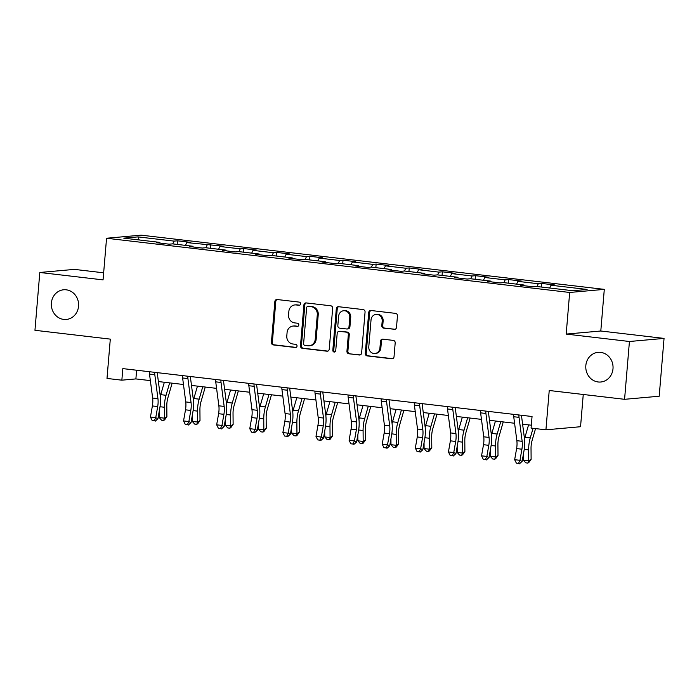 <?xml version="1.0" encoding="UTF-8"?>
<svg xmlns="http://www.w3.org/2000/svg" width="699" height="699" viewBox="0 0 699 699"><rect width="100%" height="100%" fill="white"/><g stroke="black" fill="none" stroke-linecap="round" stroke-linejoin="round"><path stroke-width="1.05" d="M300.587 303.873A1.599 1.459 -95.1 0 0 299.259 302.108L277.127 299.522A2.28 2.088 -95.1 0 0 274.856 301.54L271.422 342.405A2.28 2.088 -95.1 0 0 273.318 344.922L295.45 347.517A1.599 1.459 -95.1 0 0 297.04 346.092A1.599 1.459 -95.1 0 0 295.721 344.336L292.855 343.995A7.313 6.693 -95.1 0 1 286.8 335.957L287.079 332.549A7.313 6.693 -95.1 0 1 293.099 326.049A7.313 6.693 -95.1 0 1 294.358 326.066L297.224 326.398A1.599 1.459 -95.1 0 0 298.814 324.983A1.599 1.459 -95.1 0 0 297.494 323.218L294.628 322.886A7.313 6.693 -95.1 0 1 288.565 314.838L288.853 311.439A7.313 6.693 -95.1 0 1 294.873 304.93A7.313 6.693 -95.1 0 1 296.131 304.947L298.997 305.288A1.599 1.459 -95.1 0 0 300.587 303.873M585.832 365.586A14.897 13.63 -95.1 0 0 600.738 382.012A14.897 13.63 -95.1 0 0 612.997 368.766A14.897 13.63 -95.1 0 0 598.091 352.34A14.897 13.63 -95.1 0 0 585.832 365.586M51.385 303.025A14.897 13.63 -95.1 0 0 66.291 319.452A14.897 13.63 -95.1 0 0 78.55 306.206A14.897 13.63 -95.1 0 0 63.644 289.779A14.897 13.63 -95.1 0 0 51.385 303.025M394.219 329.386A2.28 2.088 -95.1 0 0 396.499 327.359L397.46 315.896A2.28 2.088 -95.1 0 0 395.564 313.379L370.986 310.505A2.28 2.088 -95.1 0 0 368.705 312.532L365.28 353.397A2.28 2.088 -95.1 0 0 367.167 355.905L391.755 358.788A2.28 2.088 -95.1 0 0 394.026 356.761L395.188 342.912A2.28 2.088 -95.1 0 0 393.301 340.396L382.781 339.164A2.28 2.088 -95.1 0 0 380.501 341.191L379.924 348.058A6.108 5.592 -95.1 0 1 374.9 353.493A6.108 5.592 -95.1 0 1 368.784 346.756L371.038 319.854A6.108 5.592 -95.1 0 1 376.071 314.419A6.108 5.592 -95.1 0 1 382.187 321.156L381.811 325.638A2.28 2.088 -95.1 0 0 383.699 328.154L395.005 329.316M103.653 272.811L74.426 269.386L39.808 272.479L34.95 330.295L110.302 339.12L106.999 378.439L121.853 380.177L122.823 368.609L532.044 416.508L531.074 428.076L545.928 429.815L580.546 426.722L583.254 394.481M629.432 341.496L664.05 338.403L600.799 331.003L566.181 334.087L629.432 341.496L624.574 399.312L549.231 390.496L545.928 429.815M566.181 334.087L569.676 292.462L106.554 238.245L141.172 235.161L604.294 289.369L569.676 292.462M39.808 272.479L103.059 279.88L106.554 238.245M332.663 308.311A2.28 2.088 -95.1 0 0 330.776 305.795L306.188 302.92A2.28 2.088 -95.1 0 0 303.916 304.947L300.483 345.813A2.28 2.088 -95.1 0 0 302.379 348.32L326.957 351.204A2.28 2.088 -95.1 0 0 329.238 349.177L332.663 308.311M338.587 306.712L363.174 309.587A2.28 2.088 -95.1 0 1 365.061 312.103L361.628 352.969A2.28 2.088 -95.1 0 1 359.356 354.996L348.836 353.764A2.28 2.088 -95.1 0 1 346.94 351.248L348.338 334.672A2.28 2.088 -95.1 0 0 346.442 332.165L339.461 331.343A2.28 2.088 -95.1 0 0 337.189 333.371L335.738 350.627A1.599 1.459 -95.1 0 1 334.428 352.051A1.599 1.459 -95.1 0 1 332.82 350.286L336.315 308.74A2.28 2.088 -95.1 0 1 338.587 306.712M664.05 338.403L659.192 396.228L624.574 399.312M541.69 283.445L538.274 283.742L517.898 281.356L521.314 281.059L508.584 279.565L505.167 279.871L484.791 277.486L488.208 277.18L475.469 275.686L472.052 275.991L451.676 273.606L455.093 273.3L442.362 271.815L438.946 272.121L418.57 269.735L421.986 269.43L409.247 267.935L405.831 268.241L385.455 265.856L388.871 265.55L376.141 264.065L372.724 264.362L352.348 261.985L355.765 261.679L343.026 260.185L339.609 260.491L319.233 258.106L322.65 257.8L309.919 256.306L306.503 256.612L286.127 254.226L289.543 253.92L276.804 252.435L273.388 252.741L253.012 250.356L256.428 250.05L243.698 248.556L240.281 248.861L219.905 246.476L223.322 246.17L186.79 242.605L190.207 242.3L177.476 240.806L174.06 241.111L137.974 236.891L123.758 238.158L159.835 242.378L156.419 242.684L169.158 244.178L172.574 243.872L192.95 246.258L189.534 246.564L202.264 248.049L205.681 247.743L226.057 250.128L222.64 250.434L235.38 251.928L238.796 251.623L259.172 254.008L255.755 254.314L268.486 255.808L271.902 255.502L292.278 257.887L288.862 258.184L301.601 259.678L305.017 259.373L325.393 261.758L321.977 262.064L334.707 263.558L338.124 263.252L358.5 265.637L355.083 265.943L367.823 267.429L371.239 267.123L391.615 269.508L388.198 269.814L400.929 271.308L404.345 271.002L424.721 273.388L421.305 273.693L434.044 275.179L437.46 274.882L457.836 277.267L454.42 277.564L467.15 279.058L470.567 278.752L490.943 281.138L487.526 281.444L500.266 282.938L503.682 282.632L524.058 285.017L520.641 285.323L533.372 286.808L536.788 286.503L572.874 290.732L587.09 289.456L551.013 285.236L554.429 284.93L541.69 283.445L541.393 287.044M536.963 286.529L538.274 283.742M516.587 284.144L517.898 281.356M524.058 285.017L524.302 285.751M503.857 282.649L505.167 279.871M483.481 280.264L484.791 277.486M490.943 281.138L491.187 281.872M470.742 278.77L472.052 275.991M450.366 276.385L451.676 273.606M457.836 277.267L458.081 277.992M437.635 274.899L438.946 272.121M417.259 272.514L418.57 269.735M424.721 273.388L424.966 274.122M404.52 271.02L405.831 268.241M384.144 268.634L385.455 265.856M391.615 269.508L391.859 270.242M371.414 267.149L372.724 264.362M351.038 264.764L352.348 261.985M358.5 265.637L358.744 266.371M338.299 263.27L339.609 260.491M317.923 260.884L319.233 258.106M325.393 261.758L325.638 262.492M305.192 259.399L306.503 256.612M284.816 257.014L286.127 254.226M292.278 257.887L292.523 258.621M272.077 255.519L273.388 252.741M251.701 253.134L253.012 250.356M259.172 254.008L259.416 254.742M238.971 251.64L240.281 248.861M218.595 249.255L219.905 246.476M226.057 250.128L226.301 250.862M205.856 247.769L207.166 244.991M185.48 245.384L186.79 242.605M192.95 246.258L193.195 246.992M172.749 243.89L174.06 241.111M139.127 239.958L137.974 236.891M159.835 242.378L160.08 243.112M600.799 331.003L604.294 289.369M121.853 380.177L135.886 378.919L150.355 380.614M158.376 381.558L183.47 384.494M191.491 385.429L216.576 388.364M224.597 389.308L249.692 392.244M257.713 393.179L282.798 396.115M290.819 397.058L315.913 399.994M323.934 400.929L349.019 403.873M357.04 404.808L382.135 407.744M390.156 408.688L415.241 411.624M423.262 412.559L448.356 415.494M456.377 416.438L481.462 419.374M489.483 420.309L514.578 423.253M522.599 424.188L531.31 425.21M549.702 288.014L551.013 285.236M136.62 370.225L135.886 378.919M177.17 244.414L177.476 240.806M210.277 248.285L210.582 244.685M243.392 252.164L243.698 248.556M276.498 256.035L276.804 252.435M309.613 259.914L309.919 256.306M342.72 263.785L343.026 260.185M375.835 267.665L376.141 264.065M408.941 271.544L409.247 267.935M442.056 275.415L442.362 271.815M475.163 279.294L475.469 275.686M508.278 283.165L508.584 279.565M299.705 305.175L297.066 304.869A7.313 6.693 -95.1 0 0 295.808 304.851L294.873 304.93M293.099 326.049L294.034 325.961A7.313 6.693 -95.1 0 1 295.293 325.979L297.931 326.293M277.206 299.53A2.28 2.088 -95.1 0 0 275.79 301.461L272.357 342.327A2.28 2.088 -95.1 0 0 274.253 344.843L296.158 347.403M306.276 302.929A2.28 2.088 -95.1 0 0 304.851 304.86L301.418 345.725A2.28 2.088 -95.1 0 0 303.314 348.242L327.814 351.108M308.215 306.363A1.599 1.459 -95.1 0 0 306.625 307.787L303.611 343.655A1.599 1.459 -95.1 0 0 304.939 345.411L307.953 345.769A7.313 6.693 -95.1 0 0 309.22 345.787A7.313 6.693 -95.1 0 0 315.232 339.286L317.294 314.768A7.313 6.693 -95.1 0 0 311.238 306.721L309.15 306.284A1.599 1.459 -95.1 0 0 308.879 306.276L307.936 306.363M309.22 345.787L310.155 345.699A7.313 6.693 -95.1 0 0 316.166 339.198L315.232 339.286M309.15 306.284L312.173 306.634A7.313 6.693 -95.1 0 1 318.228 314.681L316.166 339.198M360.212 354.9L348.836 353.764M339.067 331.343L340.002 331.256A2.28 2.088 -95.1 0 1 340.396 331.265L347.377 332.077A2.28 2.088 -95.1 0 1 349.273 334.594L347.884 351.169A2.28 2.088 -95.1 0 0 349.771 353.677M338.666 306.721A2.28 2.088 -95.1 0 0 337.25 308.652L333.764 350.199A1.599 1.459 -95.1 0 0 334.882 351.92M349.78 317.477A6.108 5.592 -95.1 0 0 343.663 310.74A6.108 5.592 -95.1 0 0 338.631 316.175L337.835 325.655A2.28 2.088 -95.1 0 0 339.731 328.163L346.713 328.984A2.28 2.088 -95.1 0 0 348.984 326.957L349.78 317.477L350.715 317.398A6.108 5.592 -95.1 0 0 344.598 310.653L343.663 310.74M347.106 328.993L348.041 328.906A2.28 2.088 -95.1 0 0 349.919 326.87L348.984 326.957M350.715 317.398L349.919 326.87M376.071 314.419L377.006 314.332A6.108 5.592 -95.1 0 1 383.122 321.077L382.746 325.559A2.28 2.088 -95.1 0 0 384.633 328.076L395.075 329.29M374.9 353.493L375.835 353.414A6.108 5.592 -95.1 0 0 380.859 347.98L379.924 348.058M382.86 339.172A2.28 2.088 -95.1 0 0 381.436 341.112L380.859 347.98M371.064 310.513A2.28 2.088 -95.1 0 0 369.649 312.444L366.215 353.31A2.28 2.088 -95.1 0 0 368.102 355.826L392.611 358.692M172.137 383.166L167.891 397.783A11.638 4.613 96.7 0 0 166.808 405.752L166.904 416.683L164.615 419.854L163.662 420.449L161.539 420.204L159.206 417.556L159.154 411.676M159.206 417.556L164.51 418.177L164.422 407.246A17.458 6.92 -83.3 0 1 166.047 395.284L169.647 382.877M160.298 396.333A17.458 6.92 -83.3 0 1 160.744 394.664L164.344 382.257M163.662 420.449L164.51 418.177L166.904 416.683M154.689 372.34A8.143 3.233 96.7 0 0 154.811 374.716L157.939 398.675A11.638 4.613 -83.3 0 1 157.686 406.565L155.746 417.679L157.922 418.762L159.861 407.648A17.458 6.92 96.7 0 0 160.237 395.8L157.214 372.637M149.385 371.719A8.143 3.233 96.7 0 0 149.507 374.096L152.635 398.046A11.638 4.613 -83.3 0 1 152.382 405.944L150.442 417.058L155.746 417.679L154.287 420.781L152.164 420.527L154.287 420.781M155.161 421.209L157.922 418.762M150.442 417.058L152.164 420.527M205.253 387.045L201.006 401.654A11.638 4.613 96.7 0 0 199.923 409.631L200.01 420.562L197.73 423.734L196.768 424.328L194.654 424.075L192.321 421.427L192.269 415.556M192.321 421.427L197.625 422.047L197.529 411.117A17.458 6.92 -83.3 0 1 199.163 399.155L202.762 386.748M193.413 400.204A17.458 6.92 -83.3 0 1 193.85 398.535L197.459 386.128M196.768 424.328L197.625 422.047L200.01 420.562M238.359 390.916L234.113 405.534A11.638 4.613 96.7 0 0 233.029 413.502L233.125 424.442L230.836 427.605L229.884 428.199L227.76 427.954L225.428 425.307L225.375 419.426M225.428 425.307L230.731 425.927L230.644 414.996A17.458 6.92 -83.3 0 1 232.269 403.035L235.869 390.627M226.52 404.083A17.458 6.92 -83.3 0 1 226.965 402.414L230.565 390.007M229.884 428.199L230.731 425.927L233.125 424.442M187.795 376.219A8.143 3.233 96.7 0 0 187.926 378.596L191.045 402.545A11.638 4.613 -83.3 0 1 190.801 410.444L188.861 421.558L191.028 422.642L192.968 411.528A17.458 6.92 96.7 0 0 193.343 399.679L190.329 376.508M182.491 375.599A8.143 3.233 96.7 0 0 182.622 377.976L185.742 401.925A11.638 4.613 -83.3 0 1 185.497 409.824L183.549 420.938L188.861 421.558L187.402 424.651L185.279 424.407L187.402 424.651M188.267 425.088L191.028 422.642M183.549 420.938L185.279 424.407M220.91 380.09A8.143 3.233 96.7 0 0 221.033 382.467L224.161 406.425A11.638 4.613 -83.3 0 1 223.907 414.324L221.967 425.438L224.143 426.512L226.083 415.398A17.458 6.92 96.7 0 0 226.459 403.55L223.435 380.387M215.607 379.47A8.143 3.233 96.7 0 0 215.729 381.846L218.857 405.804A11.638 4.613 -83.3 0 1 218.604 413.703L216.664 424.817L221.967 425.438L220.508 428.531L218.385 428.277L220.508 428.531M221.382 428.959L224.143 426.512M216.664 424.817L218.385 428.277M271.474 394.795L267.228 409.413A11.638 4.613 96.7 0 0 266.144 417.382L266.232 428.312L263.951 431.484L262.99 432.078L260.876 431.825L258.543 429.177L258.49 423.306M258.543 429.177L263.846 429.806L263.759 418.867A17.458 6.92 -83.3 0 1 265.384 406.914L268.984 394.498M259.635 407.954A17.458 6.92 -83.3 0 1 260.072 406.294L263.68 393.878M262.99 432.078L263.846 429.806L266.232 428.312M304.581 398.666L300.334 413.284A11.638 4.613 96.7 0 0 299.251 421.261L299.347 432.192L297.058 435.355L296.105 435.949L293.982 435.704L291.649 433.057L291.605 427.176M291.649 433.057L296.953 433.677L296.865 422.746A17.458 6.92 -83.3 0 1 298.49 410.785L302.09 398.378M292.741 411.833A17.458 6.92 -83.3 0 1 293.187 410.164L296.787 397.757M296.105 435.949L296.953 433.677L299.347 432.192M337.696 402.545L333.449 417.163A11.638 4.613 96.7 0 0 332.366 425.132L332.453 436.062L330.173 439.234L329.212 439.828L327.097 439.584L324.764 436.936L324.712 431.056M324.764 436.936L330.068 437.557L329.98 426.626A17.458 6.92 -83.3 0 1 331.606 414.664L335.205 402.257M325.856 415.713A17.458 6.92 -83.3 0 1 326.293 414.044L329.902 401.628M329.212 439.828L330.068 437.557L332.453 436.062M254.017 383.969A8.143 3.233 96.7 0 0 254.148 386.346L257.267 410.296A11.638 4.613 -83.3 0 1 257.022 418.194L255.083 429.308L257.249 430.392L259.189 419.278A17.458 6.92 96.7 0 0 259.565 407.43L256.55 384.267M248.713 383.349A8.143 3.233 96.7 0 0 248.844 385.726L251.963 409.675A11.638 4.613 -83.3 0 1 251.719 417.574L249.77 428.688L255.083 429.308L253.623 432.401L251.5 432.157L253.623 432.401M254.488 432.838L257.249 430.392M249.77 428.688L251.5 432.157M287.132 387.84A8.143 3.233 96.7 0 0 287.254 390.217L290.382 414.175A11.638 4.613 -83.3 0 1 290.129 422.074L288.189 433.188L290.365 434.271L292.304 423.157A17.458 6.92 96.7 0 0 292.68 411.309L289.657 388.137M281.828 387.22A8.143 3.233 96.7 0 0 281.95 389.596L285.078 413.555A11.638 4.613 -83.3 0 1 284.825 421.453L282.885 432.567L288.189 433.188L286.73 436.281L284.607 436.027L286.73 436.281M287.604 436.709L290.365 434.271M282.885 432.567L284.607 436.027M320.247 391.72A8.143 3.233 96.7 0 0 320.369 394.096L323.488 418.046A11.638 4.613 -83.3 0 1 323.244 425.944L321.304 437.058L323.471 438.142L325.419 427.028A17.458 6.92 96.7 0 0 325.786 415.18L322.772 392.017M314.934 391.099A8.143 3.233 96.7 0 0 315.066 393.476L318.185 417.425A11.638 4.613 -83.3 0 1 317.94 425.324L315.992 436.438L321.304 437.058L319.845 440.152L317.722 439.907L319.845 440.152M320.71 440.588L323.471 438.142M315.992 436.438L317.722 439.907M353.353 395.59A8.143 3.233 96.7 0 0 353.476 397.976L356.604 421.925A11.638 4.613 -83.3 0 1 356.35 429.824L354.41 440.938L356.586 442.021L358.526 430.907A17.458 6.92 96.7 0 0 358.902 419.059L355.878 395.887M348.05 394.97A8.143 3.233 96.7 0 0 348.172 397.355L351.3 421.305A11.638 4.613 -83.3 0 1 351.047 429.203L349.107 440.318L354.41 440.938L352.951 444.031L350.837 443.786L352.951 444.031M353.825 444.459L356.586 442.021M349.107 440.318L350.837 443.786M386.468 399.47A8.143 3.233 96.7 0 0 386.591 401.846L389.71 425.805A11.638 4.613 -83.3 0 1 389.465 433.703L387.526 444.809L389.692 445.892L391.641 434.778A17.458 6.92 96.7 0 0 392.008 422.93L388.993 399.767M381.156 398.849A8.143 3.233 96.7 0 0 381.287 401.226L384.406 425.175A11.638 4.613 -83.3 0 1 384.162 433.074L382.213 444.188L387.526 444.809L386.066 447.91L383.943 447.657L386.066 447.91M386.931 448.339L389.692 445.892M382.213 444.188L383.943 447.657M419.575 403.349A8.143 3.233 96.7 0 0 419.697 405.726L422.825 429.675A11.638 4.613 -83.3 0 1 422.572 437.574L420.632 448.688L422.808 449.772L424.747 438.657A17.458 6.92 96.7 0 0 425.123 426.809L422.1 403.638M414.271 402.729A8.143 3.233 96.7 0 0 414.393 405.105L417.521 429.055A11.638 4.613 -83.3 0 1 417.268 436.954L415.328 448.068L420.632 448.688L419.173 451.781L417.058 451.537L419.173 451.781M420.047 452.218L422.808 449.772M415.328 448.068L417.058 451.537M452.69 407.22A8.143 3.233 96.7 0 0 452.812 409.597L455.931 433.555A11.638 4.613 -83.3 0 1 455.687 441.453L453.747 452.568L455.914 453.642L457.862 442.528A17.458 6.92 96.7 0 0 458.229 430.68L455.215 407.517M447.377 406.6A8.143 3.233 96.7 0 0 447.509 408.976L450.628 432.934A11.638 4.613 -83.3 0 1 450.383 440.833L448.435 451.947L453.747 452.568L452.288 455.661L450.165 455.407L452.288 455.661M453.153 456.089L455.914 453.642M448.435 451.947L450.165 455.407M485.796 411.099A8.143 3.233 96.7 0 0 485.919 413.476L489.047 437.425A11.638 4.613 -83.3 0 1 488.793 445.324L486.854 456.438L489.029 457.522L490.969 446.408A17.458 6.92 96.7 0 0 491.345 434.56L488.321 411.396M480.493 410.479A8.143 3.233 96.7 0 0 480.615 412.856L483.743 436.805A11.638 4.613 -83.3 0 1 483.49 444.704L481.55 455.818L486.854 456.438L485.394 459.531L483.28 459.287L485.394 459.531M486.268 459.968L489.029 457.522M481.55 455.818L483.28 459.287M518.911 414.97A8.143 3.233 96.7 0 0 519.034 417.355L522.153 441.305A11.638 4.613 -83.3 0 1 521.908 449.204L519.969 460.318L522.136 461.401L524.084 450.287A17.458 6.92 96.7 0 0 524.451 438.439L521.437 415.267M513.599 414.35A8.143 3.233 96.7 0 0 513.73 416.726L516.849 440.685A11.638 4.613 -83.3 0 1 516.605 448.583L514.656 459.697L519.969 460.318L518.509 463.411L516.386 463.157L518.509 463.411M519.374 463.839L522.136 461.401M514.656 459.697L516.386 463.157M370.802 406.416L366.556 421.034A11.638 4.613 96.7 0 0 365.472 429.011L365.568 439.942L363.279 443.105L362.327 443.708L360.203 443.454L357.871 440.807L357.827 434.927M357.871 440.807L363.174 441.427L363.087 430.497A17.458 6.92 -83.3 0 1 364.712 418.535L368.312 406.128M358.963 419.583A17.458 6.92 -83.3 0 1 359.408 417.915L363.008 405.507M362.327 443.708L363.174 441.427L365.568 439.942M403.917 410.296L399.671 424.913A11.638 4.613 96.7 0 0 398.587 432.882L398.675 443.821L396.394 446.984L395.433 447.578L393.319 447.334L390.986 444.686L390.933 438.806M390.986 444.686L396.289 445.307L396.202 434.376A17.458 6.92 -83.3 0 1 397.827 422.414L401.427 410.007M392.078 423.463A17.458 6.92 -83.3 0 1 392.515 421.794L396.123 409.387M395.433 447.578L396.289 445.307L398.675 443.821M437.024 414.175L432.777 428.784A11.638 4.613 96.7 0 0 431.694 436.761L431.79 447.692L429.501 450.864L428.548 451.458L426.425 451.204L424.092 448.557L424.048 442.685M424.092 448.557L429.396 449.177L429.308 438.247A17.458 6.92 -83.3 0 1 430.933 426.294L434.533 413.878M425.184 427.334A17.458 6.92 -83.3 0 1 425.63 425.665L429.23 413.258M428.548 451.458L429.396 449.177L431.79 447.692M470.139 418.046L465.892 432.664A11.638 4.613 96.7 0 0 464.809 440.641L464.896 451.571L462.616 454.734L461.655 455.329L459.54 455.084L457.207 452.436L457.155 446.556M457.207 452.436L462.511 453.057L462.423 442.126A17.458 6.92 -83.3 0 1 464.049 430.165L467.648 417.757M458.299 431.213A17.458 6.92 -83.3 0 1 458.736 429.544L462.345 417.137M461.655 455.329L462.511 453.057L464.896 451.571M503.245 421.925L498.999 436.543A11.638 4.613 96.7 0 0 497.915 444.512L498.011 455.442L495.722 458.614L494.77 459.208L492.646 458.963L490.314 456.316L490.27 450.436M490.314 456.316L495.617 456.936L495.53 445.997A17.458 6.92 -83.3 0 1 497.155 434.044L500.755 421.628M491.406 435.084A17.458 6.92 -83.3 0 1 491.851 433.424L495.451 421.008M494.77 459.208L495.617 456.936L498.011 455.442M535.548 428.601L532.114 440.414A11.638 4.613 96.7 0 0 531.03 448.391L531.118 459.322L528.837 462.485L527.885 463.088L525.762 462.834L523.429 460.187L523.376 454.306M523.429 460.187L528.732 460.807L528.645 449.876A17.458 6.92 -83.3 0 1 530.27 437.915L533.057 428.304M524.521 438.963A17.458 6.92 -83.3 0 1 524.958 437.294L528.566 424.887M527.885 463.088L528.732 460.807L531.118 459.322M297.066 304.869L296.131 304.947M297.774 326.354L297.224 326.398M295.293 325.979L294.358 326.066M296 347.464L295.45 347.517M274.253 344.843L273.318 344.922M272.357 342.327L271.422 342.405M275.79 301.461L274.856 301.54M299.539 305.236L298.997 305.288M327.744 351.134L326.957 351.204M303.314 348.242L302.379 348.32M301.418 345.725L300.483 345.813M304.851 304.86L303.916 304.947M318.228 314.681L317.294 314.768M312.173 306.634L311.238 306.721M360.142 354.926L359.356 354.996M347.884 351.169L346.94 351.248M349.273 334.594L348.338 334.672M347.377 332.077L346.442 332.165M340.396 331.265L339.461 331.343M333.764 350.199L332.82 350.286M337.25 308.652L336.315 308.74M384.633 328.076L383.699 328.154M382.746 325.559L381.811 325.638M383.122 321.077L382.187 321.156M381.436 341.112L380.501 341.191M392.532 358.718L391.755 358.788M368.102 355.826L367.167 355.905M366.215 353.31L365.28 353.397M369.649 312.444L368.705 312.532M160.01 406.731L164.422 407.246M160.744 394.664L166.047 395.284M157.939 398.675L152.635 398.046M157.686 406.565L152.382 405.944M154.811 374.716L149.507 374.096M193.125 410.601L197.529 411.117M193.85 398.535L199.163 399.155M226.231 414.481L230.644 414.996M226.965 402.414L232.269 403.035M191.045 402.545L185.742 401.925M190.801 410.444L185.497 409.824M187.926 378.596L182.622 377.976M224.161 406.425L218.857 405.804M223.907 414.324L218.604 413.703M221.033 382.467L215.729 381.846M259.346 418.352L263.759 418.867M260.072 406.294L265.384 406.914M292.453 422.231L296.865 422.746M293.187 410.164L298.49 410.785M325.568 426.102L329.98 426.626M326.293 414.044L331.606 414.664M257.267 410.296L251.963 409.675M257.022 418.194L251.719 417.574M254.148 386.346L248.844 385.726M290.382 414.175L285.078 413.555M290.129 422.074L284.825 421.453M287.254 390.217L281.95 389.596M323.488 418.046L318.185 417.425M323.244 425.944L317.94 425.324M320.369 394.096L315.066 393.476M356.604 421.925L351.3 421.305M356.35 429.824L351.047 429.203M353.476 397.976L348.172 397.355M389.71 425.805L384.406 425.175M389.465 433.703L384.162 433.074M386.591 401.846L381.287 401.226M422.825 429.675L417.521 429.055M422.572 437.574L417.268 436.954M419.697 405.726L414.393 405.105M455.931 433.555L450.628 432.934M455.687 441.453L450.383 440.833M452.812 409.597L447.509 408.976M489.047 437.425L483.743 436.805M488.793 445.324L483.49 444.704M485.919 413.476L480.615 412.856M522.153 441.305L516.849 440.685M521.908 449.204L516.605 448.583M519.034 417.355L513.73 416.726M358.674 429.981L363.087 430.497M359.408 417.915L364.712 418.535M391.789 433.861L396.202 434.376M392.515 421.794L397.827 422.414M424.896 437.731L429.308 438.247M425.63 425.665L430.933 426.294M458.011 441.611L462.423 442.126M458.736 429.544L464.049 430.165M491.117 445.481L495.53 445.997M491.851 433.424L497.155 434.044M524.233 449.361L528.645 449.876M524.958 437.294L530.27 437.915"/></g></svg>

